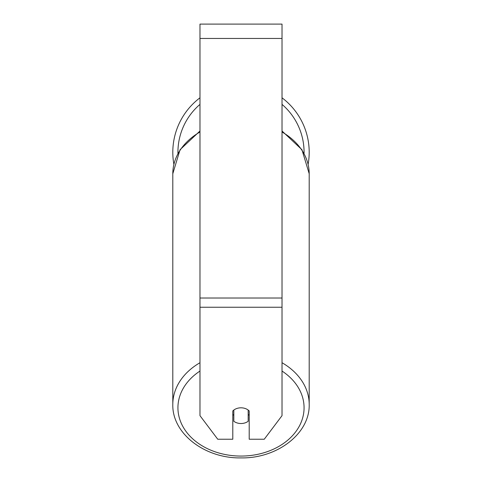 <?xml version="1.0" encoding="UTF-8"?>
<svg xmlns="http://www.w3.org/2000/svg" width="482" height="482" viewBox="0 0 482 482"><rect width="100%" height="100%" fill="white"/><g stroke="black" fill="none" stroke-linecap="round" stroke-linejoin="round"><path stroke-width="0.72" d="M241 423.521A10.255 7.857 0 0 1 233.824 421.274L233.824 410.055A10.255 7.857 0 0 1 241 407.808A10.255 7.857 0 0 1 248.176 410.055L248.176 421.274A10.255 7.857 0 0 1 241 423.521M233.824 415.339A10.255 7.857 0 0 1 232.794 414.448M249.206 414.448A10.255 7.857 0 0 1 248.176 415.339M282.018 307.245L282.018 24.1L199.982 24.1L199.982 415.665L217.744 439.235L232.794 439.235L232.794 410.953A10.255 7.857 0 0 1 249.206 410.953L249.206 439.235L264.257 439.235L282.018 415.665L282.018 307.245L199.982 307.245M282.018 97.81A68.197 68.197 0 0 1 308.131 164.302M173.869 164.302A68.197 68.197 0 0 1 199.982 97.81M199.982 362.723A68.197 52.243 180 0 0 172.803 404.458C172.038 433.71 205.037 458.629 241 457.9C276.963 458.629 309.962 433.71 309.197 404.458A68.197 52.243 180 0 0 282.018 362.723M282.018 371.056A63.07 48.314 0 0 1 300.159 424.503A63.07 48.314 0 0 1 241 456.068A63.07 48.314 0 0 1 181.841 424.503A63.07 48.314 0 0 1 199.982 371.056M172.803 404.458L172.803 173.737A68.197 52.243 0 0 1 199.982 132.002M282.018 132.002A68.197 52.243 0 0 1 309.197 173.737L309.197 404.458M282.018 38.458L199.982 38.458M282.018 298.015L199.982 298.015M199.982 104.383A63.07 63.07 0 0 0 177.936 153.342M304.064 153.342A63.07 63.07 0 0 0 282.018 104.383M172.803 173.737L180.057 149.697L199.982 131.008M282.018 131.008L301.943 149.697L309.197 173.737"/></g></svg>
